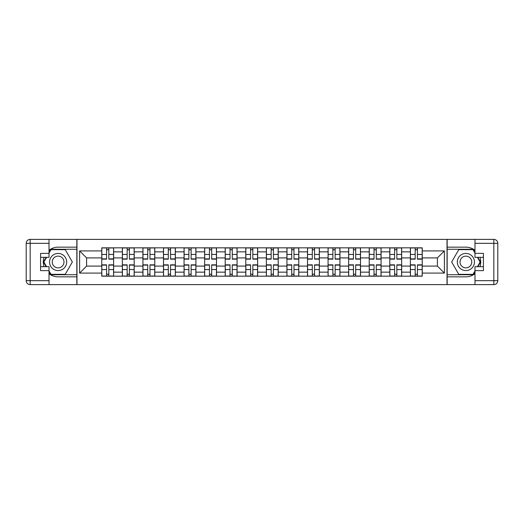 <?xml version="1.0" encoding="UTF-8"?>
<svg xmlns="http://www.w3.org/2000/svg" width="524" height="524" viewBox="0 0 524 524"><rect width="100%" height="100%" fill="white"/><g stroke="black" fill="none" stroke-linecap="round" stroke-linejoin="round"><path stroke-width="0.79" d="M49.014 273.718A14.836 14.836 0 0 0 58.112 276.836L76.845 276.836L76.845 284.617L447.155 284.617L447.155 276.836L465.888 276.836A14.836 14.836 0 0 0 474.986 273.718M474.986 250.282A14.836 14.836 0 0 0 465.888 247.164L447.155 247.164L447.155 239.383L76.845 239.383L76.845 247.164L58.112 247.164A14.836 14.836 0 0 0 49.014 250.282M122.341 276.174L122.341 251.847L113.636 251.847L113.636 276.174M113.636 251.847L113.636 247.826M122.341 251.847L122.341 247.826M134.21 247.826L134.21 276.174M142.914 276.174L142.914 247.826M154.783 247.826L154.783 276.174M163.488 276.174L163.488 247.826M175.357 247.826L175.357 276.174M184.062 276.174L184.062 247.826M195.93 247.826L195.93 276.174M204.635 276.174L204.635 247.826M216.504 247.826L216.504 276.174M225.209 276.174L225.209 247.826M237.077 247.826L237.077 276.174M245.776 276.174L245.776 247.826M257.651 247.826L257.651 276.174M266.349 276.174L266.349 247.826M278.224 247.826L278.224 276.174M286.923 276.174L286.923 247.826M298.791 247.826L298.791 276.174M307.496 276.174L307.496 247.826M319.365 247.826L319.365 276.174M328.07 276.174L328.07 247.826M339.938 247.826L339.938 276.174M348.643 276.174L348.643 247.826M360.512 247.826L360.512 276.174M369.217 276.174L369.217 247.826M381.086 247.826L381.086 276.174M389.791 276.174L389.791 247.826M401.659 247.826L401.659 276.174M410.364 276.174L410.364 247.826M410.364 266.087L401.659 266.087M389.791 266.087L381.086 266.087M369.217 266.087L360.512 266.087M348.643 266.087L339.938 266.087M328.07 266.087L319.365 266.087M307.496 266.087L298.791 266.087M286.923 266.087L278.224 266.087M266.349 266.087L257.651 266.087M245.776 266.087L237.077 266.087M225.209 266.087L216.504 266.087M204.635 266.087L195.93 266.087M184.062 266.087L175.357 266.087M163.488 266.087L154.783 266.087M142.914 266.087L134.21 266.087M122.341 266.087L113.636 266.087M410.364 257.913L401.659 257.913M389.791 257.913L381.086 257.913M369.217 257.913L360.512 257.913M348.643 257.913L339.938 257.913M328.07 257.913L319.365 257.913M307.496 257.913L298.791 257.913M286.923 257.913L278.224 257.913M266.349 257.913L257.651 257.913M245.776 257.913L237.077 257.913M225.209 257.913L216.504 257.913M204.635 257.913L195.93 257.913M184.062 257.913L175.357 257.913M163.488 257.913L154.783 257.913M142.914 257.913L134.21 257.913M122.341 257.913L113.636 257.913M86.598 266.087L101.767 266.087L101.767 257.913L86.598 257.913L86.598 266.087L79.609 273.076L79.609 250.924L101.767 250.924L101.767 257.913M422.233 257.913L422.233 266.087L437.402 266.087L437.402 257.913L422.233 257.913L422.233 247.826L101.767 247.826L101.767 250.924M422.233 250.924L444.391 250.924L444.391 273.076L422.233 273.076L422.233 266.087M101.767 266.087L101.767 276.174L422.233 276.174L422.233 273.076M101.767 273.076L79.609 273.076M447.024 284.617L447.024 239.383M76.976 284.617L76.976 239.383M108.822 274.196L106.582 274.196M106.582 249.804L108.822 249.804M129.395 274.196L127.155 274.196M127.155 249.804L129.395 249.804M149.969 274.196L147.729 274.196M147.729 249.804L149.969 249.804M170.542 274.196L168.302 274.196M168.302 249.804L170.542 249.804M191.116 274.196L188.876 274.196M188.876 249.804L191.116 249.804M211.689 274.196L209.449 274.196M209.449 249.804L211.689 249.804M232.263 274.196L230.016 274.196M230.016 249.804L232.263 249.804M252.837 274.196L250.59 274.196M250.59 249.804L252.837 249.804M273.41 274.196L271.163 274.196M271.163 249.804L273.41 249.804M293.984 274.196L291.737 274.196M291.737 249.804L293.984 249.804M314.551 274.196L312.311 274.196M312.311 249.804L314.551 249.804M335.124 274.196L332.884 274.196M332.884 249.804L335.124 249.804M355.698 274.196L353.458 274.196M353.458 249.804L355.698 249.804M376.271 274.196L374.031 274.196M374.031 249.804L376.271 249.804M396.845 274.196L394.605 274.196M394.605 249.804L396.845 249.804M417.418 274.196L415.178 274.196M415.178 249.804L417.418 249.804M79.609 250.924L86.598 257.913M437.402 266.087L444.391 273.076M437.402 257.913L444.391 250.924M108.822 259.164L108.822 247.957L113.57 247.957L113.57 259.164L108.822 259.164M106.582 249.666L108.822 249.666M110.734 247.957L101.833 247.957L101.833 259.164L106.582 259.164L106.582 247.957L104.669 247.957M106.582 264.836L106.582 276.043L101.833 276.043L101.833 264.836L106.582 264.836M108.822 274.334L106.582 274.334M104.669 276.043L113.57 276.043L113.57 264.836L108.822 264.836L108.822 276.043L110.734 276.043M129.395 259.164L129.395 247.957L134.144 247.957L134.144 259.164L129.395 259.164M127.155 249.666L129.395 249.666M131.308 247.957L122.406 247.957L122.406 259.164L127.155 259.164L127.155 247.957L125.243 247.957M149.969 259.164L149.969 247.957L154.718 247.957L154.718 259.164L149.969 259.164M147.729 249.666L149.969 249.666M151.881 247.957L142.98 247.957L142.98 259.164L147.729 259.164L147.729 247.957L145.816 247.957M44.036 257.317A14.836 14.836 0 0 0 44.036 266.683M76.845 239.383L49.014 239.383L49.014 257.317L40.577 257.317M76.845 284.617L30.156 284.617A3.956 3.956 0 0 1 26.2 280.661L26.2 243.339A3.956 3.956 0 0 1 30.156 239.383L49.014 239.383M76.845 276.836L76.845 247.164M40.577 266.683L49.014 266.683L49.014 284.617M49.014 253.361L40.577 253.361L40.577 270.639L49.014 270.639M76.845 249.273L50.769 249.273L49.014 252.306M49.014 271.694L50.769 274.727L76.845 274.727M46.125 257.317L43.42 262L46.125 266.683M479.964 266.683A14.836 14.836 0 0 0 479.964 257.317M447.155 284.617L474.986 284.617L474.986 266.683L483.423 266.683M447.155 239.383L493.844 239.383A3.956 3.956 0 0 1 497.8 243.339L497.8 280.661A3.956 3.956 0 0 1 493.844 284.617L474.986 284.617M447.155 247.164L447.155 276.836M483.423 257.317L474.986 257.317L474.986 239.383M474.986 270.639L483.423 270.639L483.423 253.361L474.986 253.361M447.155 274.727L473.231 274.727L474.986 271.694M474.986 252.306L473.231 249.273L447.155 249.273M477.875 266.683L480.58 262L477.875 257.317M49.544 262A8.574 8.574 0 0 0 58.112 270.574A8.574 8.574 0 0 0 66.686 262A8.574 8.574 0 0 0 58.112 253.426A8.574 8.574 0 0 0 49.544 262M52.249 262A5.869 5.869 0 0 0 58.112 267.869A5.869 5.869 0 0 0 63.98 262A5.869 5.869 0 0 0 58.112 256.131A5.869 5.869 0 0 0 52.249 262M49.014 253.099L50.998 249.666L65.231 249.666L72.351 262L65.231 274.334L50.998 274.334L49.014 270.901M46.577 266.683L43.878 262L46.577 257.317M457.314 262A8.574 8.574 0 0 0 465.888 270.574A8.574 8.574 0 0 0 474.456 262A8.574 8.574 0 0 0 465.888 253.426A8.574 8.574 0 0 0 457.314 262M460.02 262A5.869 5.869 0 0 0 465.888 267.869A5.869 5.869 0 0 0 471.751 262A5.869 5.869 0 0 0 465.888 256.131A5.869 5.869 0 0 0 460.02 262M474.986 270.901L473.002 274.334L458.769 274.334L451.649 262L458.769 249.666L473.002 249.666L474.986 253.099M477.423 257.317L480.122 262L477.423 266.683M127.155 264.836L127.155 276.043L122.406 276.043L122.406 264.836L127.155 264.836M129.395 274.334L127.155 274.334M125.243 276.043L134.144 276.043L134.144 264.836L129.395 264.836L129.395 276.043L131.308 276.043M147.729 264.836L147.729 276.043L142.98 276.043L142.98 264.836L147.729 264.836M149.969 274.334L147.729 274.334M145.816 276.043L154.718 276.043L154.718 264.836L149.969 264.836L149.969 276.043L151.881 276.043M170.542 259.164L170.542 247.957L175.291 247.957L175.291 259.164L170.542 259.164M168.302 249.666L170.542 249.666M172.455 247.957L163.553 247.957L163.553 259.164L168.302 259.164L168.302 247.957L166.39 247.957M191.116 259.164L191.116 247.957L195.865 247.957L195.865 259.164L191.116 259.164M188.876 249.666L191.116 249.666M193.029 247.957L184.127 247.957L184.127 259.164L188.876 259.164L188.876 247.957L186.963 247.957M211.689 259.164L211.689 247.957L216.438 247.957L216.438 259.164L211.689 259.164M209.449 249.666L211.689 249.666M213.602 247.957L204.701 247.957L204.701 259.164L209.449 259.164L209.449 247.957L207.537 247.957M168.302 264.836L168.302 276.043L163.553 276.043L163.553 264.836L168.302 264.836M170.542 274.334L168.302 274.334M166.39 276.043L175.291 276.043L175.291 264.836L170.542 264.836L170.542 276.043L172.455 276.043M188.876 264.836L188.876 276.043L184.127 276.043L184.127 264.836L188.876 264.836M191.116 274.334L188.876 274.334M186.963 276.043L195.865 276.043L195.865 264.836L191.116 264.836L191.116 276.043L193.029 276.043M209.449 264.836L209.449 276.043L204.701 276.043L204.701 264.836L209.449 264.836M211.689 274.334L209.449 274.334M207.537 276.043L216.438 276.043L216.438 264.836L211.689 264.836L211.689 276.043L213.602 276.043M232.263 259.164L232.263 247.957L237.012 247.957L237.012 259.164L232.263 259.164M230.016 249.666L232.263 249.666M234.176 247.957L225.274 247.957L225.274 259.164L230.016 259.164L230.016 247.957L228.11 247.957M230.016 264.836L230.016 276.043L225.274 276.043L225.274 264.836L230.016 264.836M232.263 274.334L230.016 274.334M228.11 276.043L237.012 276.043L237.012 264.836L232.263 264.836L232.263 276.043L234.176 276.043M252.837 259.164L252.837 247.957L257.585 247.957L257.585 259.164L252.837 259.164M250.59 249.666L252.837 249.666M254.749 247.957L245.848 247.957L245.848 259.164L250.59 259.164L250.59 247.957L248.677 247.957M250.59 264.836L250.59 276.043L245.848 276.043L245.848 264.836L250.59 264.836M252.837 274.334L250.59 274.334M248.677 276.043L257.585 276.043L257.585 264.836L252.837 264.836L252.837 276.043L254.749 276.043M273.41 259.164L273.41 247.957L278.152 247.957L278.152 259.164L273.41 259.164M271.163 249.666L273.41 249.666M275.323 247.957L266.415 247.957L266.415 259.164L271.163 259.164L271.163 247.957L269.251 247.957M271.163 264.836L271.163 276.043L266.415 276.043L266.415 264.836L271.163 264.836M273.41 274.334L271.163 274.334M269.251 276.043L278.152 276.043L278.152 264.836L273.41 264.836L273.41 276.043L275.323 276.043M293.984 259.164L293.984 247.957L298.726 247.957L298.726 259.164L293.984 259.164M291.737 249.666L293.984 249.666M295.89 247.957L286.988 247.957L286.988 259.164L291.737 259.164L291.737 247.957L289.824 247.957M291.737 264.836L291.737 276.043L286.988 276.043L286.988 264.836L291.737 264.836M293.984 274.334L291.737 274.334M289.824 276.043L298.726 276.043L298.726 264.836L293.984 264.836L293.984 276.043L295.89 276.043M314.551 259.164L314.551 247.957L319.299 247.957L319.299 259.164L314.551 259.164M312.311 249.666L314.551 249.666M316.463 247.957L307.562 247.957L307.562 259.164L312.311 259.164L312.311 247.957L310.398 247.957M312.311 264.836L312.311 276.043L307.562 276.043L307.562 264.836L312.311 264.836M314.551 274.334L312.311 274.334M310.398 276.043L319.299 276.043L319.299 264.836L314.551 264.836L314.551 276.043L316.463 276.043M335.124 259.164L335.124 247.957L339.873 247.957L339.873 259.164L335.124 259.164M332.884 249.666L335.124 249.666M337.037 247.957L328.135 247.957L328.135 259.164L332.884 259.164L332.884 247.957L330.972 247.957M332.884 264.836L332.884 276.043L328.135 276.043L328.135 264.836L332.884 264.836M335.124 274.334L332.884 274.334M330.972 276.043L339.873 276.043L339.873 264.836L335.124 264.836L335.124 276.043L337.037 276.043M355.698 259.164L355.698 247.957L360.446 247.957L360.446 259.164L355.698 259.164M353.458 249.666L355.698 249.666M357.61 247.957L348.709 247.957L348.709 259.164L353.458 259.164L353.458 247.957L351.545 247.957M353.458 264.836L353.458 276.043L348.709 276.043L348.709 264.836L353.458 264.836M355.698 274.334L353.458 274.334M351.545 276.043L360.446 276.043L360.446 264.836L355.698 264.836L355.698 276.043L357.61 276.043M376.271 259.164L376.271 247.957L381.02 247.957L381.02 259.164L376.271 259.164M374.031 249.666L376.271 249.666M378.184 247.957L369.282 247.957L369.282 259.164L374.031 259.164L374.031 247.957L372.119 247.957M374.031 264.836L374.031 276.043L369.282 276.043L369.282 264.836L374.031 264.836M376.271 274.334L374.031 274.334M372.119 276.043L381.02 276.043L381.02 264.836L376.271 264.836L376.271 276.043L378.184 276.043M396.845 259.164L396.845 247.957L401.594 247.957L401.594 259.164L396.845 259.164M394.605 249.666L396.845 249.666M398.757 247.957L389.856 247.957L389.856 259.164L394.605 259.164L394.605 247.957L392.692 247.957M394.605 264.836L394.605 276.043L389.856 276.043L389.856 264.836L394.605 264.836M396.845 274.334L394.605 274.334M392.692 276.043L401.594 276.043L401.594 264.836L396.845 264.836L396.845 276.043L398.757 276.043M417.418 259.164L417.418 247.957L422.167 247.957L422.167 259.164L417.418 259.164M415.178 249.666L417.418 249.666M419.331 247.957L410.43 247.957L410.43 259.164L415.178 259.164L415.178 247.957L413.266 247.957M415.178 264.836L415.178 276.043L410.43 276.043L410.43 264.836L415.178 264.836M417.418 274.334L415.178 274.334M413.266 276.043L422.167 276.043L422.167 264.836L417.418 264.836L417.418 276.043L419.331 276.043M389.791 251.847L381.086 251.847M369.217 251.847L360.512 251.847M348.643 251.847L339.938 251.847M328.07 251.847L319.365 251.847M307.496 251.847L298.791 251.847M286.923 251.847L278.224 251.847M266.349 251.847L257.651 251.847M245.776 251.847L237.077 251.847M225.209 251.847L216.504 251.847M204.635 251.847L195.93 251.847M184.062 251.847L175.357 251.847M163.488 251.847L154.783 251.847M142.914 251.847L134.21 251.847M410.364 251.847L401.659 251.847M389.791 272.153L381.086 272.153M369.217 272.153L360.512 272.153M348.643 272.153L339.938 272.153M328.07 272.153L319.365 272.153M307.496 272.153L298.791 272.153M286.923 272.153L278.224 272.153M266.349 272.153L257.651 272.153M245.776 272.153L237.077 272.153M225.209 272.153L216.504 272.153M204.635 272.153L195.93 272.153M184.062 272.153L175.357 272.153M163.488 272.153L154.783 272.153M142.914 272.153L134.21 272.153M122.341 272.153L113.636 272.153M410.364 272.153L401.659 272.153M108.822 258.889L113.57 258.889M108.822 254.435L113.57 254.435M101.833 258.889L106.582 258.889M101.833 254.435L106.582 254.435M106.582 265.111L101.833 265.111M106.582 269.565L101.833 269.565M113.57 265.111L108.822 265.111M113.57 269.565L108.822 269.565M129.395 258.889L134.144 258.889M129.395 254.435L134.144 254.435M122.406 258.889L127.155 258.889M122.406 254.435L127.155 254.435M149.969 258.889L154.718 258.889M149.969 254.435L154.718 254.435M142.98 258.889L147.729 258.889M142.98 254.435L147.729 254.435M49.014 243.339L30.156 243.339L30.156 280.661L49.014 280.661M26.2 243.339L30.156 243.339L30.156 239.383M30.156 284.617L30.156 280.661L26.2 280.661M474.986 280.661L493.844 280.661L493.844 243.339L474.986 243.339M497.8 280.661L493.844 280.661L493.844 284.617M493.844 239.383L493.844 243.339L497.8 243.339M127.155 265.111L122.406 265.111M127.155 269.565L122.406 269.565M134.144 265.111L129.395 265.111M134.144 269.565L129.395 269.565M147.729 265.111L142.98 265.111M147.729 269.565L142.98 269.565M154.718 265.111L149.969 265.111M154.718 269.565L149.969 269.565M170.542 258.889L175.291 258.889M170.542 254.435L175.291 254.435M163.553 258.889L168.302 258.889M163.553 254.435L168.302 254.435M191.116 258.889L195.865 258.889M191.116 254.435L195.865 254.435M184.127 258.889L188.876 258.889M184.127 254.435L188.876 254.435M211.689 258.889L216.438 258.889M211.689 254.435L216.438 254.435M204.701 258.889L209.449 258.889M204.701 254.435L209.449 254.435M168.302 265.111L163.553 265.111M168.302 269.565L163.553 269.565M175.291 265.111L170.542 265.111M175.291 269.565L170.542 269.565M188.876 265.111L184.127 265.111M188.876 269.565L184.127 269.565M195.865 265.111L191.116 265.111M195.865 269.565L191.116 269.565M209.449 265.111L204.701 265.111M209.449 269.565L204.701 269.565M216.438 265.111L211.689 265.111M216.438 269.565L211.689 269.565M232.263 258.889L237.012 258.889M232.263 254.435L237.012 254.435M225.274 258.889L230.016 258.889M225.274 254.435L230.016 254.435M230.016 265.111L225.274 265.111M230.016 269.565L225.274 269.565M237.012 265.111L232.263 265.111M237.012 269.565L232.263 269.565M252.837 258.889L257.585 258.889M252.837 254.435L257.585 254.435M245.848 258.889L250.59 258.889M245.848 254.435L250.59 254.435M250.59 265.111L245.848 265.111M250.59 269.565L245.848 269.565M257.585 265.111L252.837 265.111M257.585 269.565L252.837 269.565M273.41 258.889L278.152 258.889M273.41 254.435L278.152 254.435M266.415 258.889L271.163 258.889M266.415 254.435L271.163 254.435M271.163 265.111L266.415 265.111M271.163 269.565L266.415 269.565M278.152 265.111L273.41 265.111M278.152 269.565L273.41 269.565M293.984 258.889L298.726 258.889M293.984 254.435L298.726 254.435M286.988 258.889L291.737 258.889M286.988 254.435L291.737 254.435M291.737 265.111L286.988 265.111M291.737 269.565L286.988 269.565M298.726 265.111L293.984 265.111M298.726 269.565L293.984 269.565M314.551 258.889L319.299 258.889M314.551 254.435L319.299 254.435M307.562 258.889L312.311 258.889M307.562 254.435L312.311 254.435M312.311 265.111L307.562 265.111M312.311 269.565L307.562 269.565M319.299 265.111L314.551 265.111M319.299 269.565L314.551 269.565M335.124 258.889L339.873 258.889M335.124 254.435L339.873 254.435M328.135 258.889L332.884 258.889M328.135 254.435L332.884 254.435M332.884 265.111L328.135 265.111M332.884 269.565L328.135 269.565M339.873 265.111L335.124 265.111M339.873 269.565L335.124 269.565M355.698 258.889L360.446 258.889M355.698 254.435L360.446 254.435M348.709 258.889L353.458 258.889M348.709 254.435L353.458 254.435M353.458 265.111L348.709 265.111M353.458 269.565L348.709 269.565M360.446 265.111L355.698 265.111M360.446 269.565L355.698 269.565M376.271 258.889L381.02 258.889M376.271 254.435L381.02 254.435M369.282 258.889L374.031 258.889M369.282 254.435L374.031 254.435M374.031 265.111L369.282 265.111M374.031 269.565L369.282 269.565M381.02 265.111L376.271 265.111M381.02 269.565L376.271 269.565M396.845 258.889L401.594 258.889M396.845 254.435L401.594 254.435M389.856 258.889L394.605 258.889M389.856 254.435L394.605 254.435M394.605 265.111L389.856 265.111M394.605 269.565L389.856 269.565M401.594 265.111L396.845 265.111M401.594 269.565L396.845 269.565M417.418 258.889L422.167 258.889M417.418 254.435L422.167 254.435M410.43 258.889L415.178 258.889M410.43 254.435L415.178 254.435M415.178 265.111L410.43 265.111M415.178 269.565L410.43 269.565M422.167 265.111L417.418 265.111M422.167 269.565L417.418 269.565"/></g></svg>
